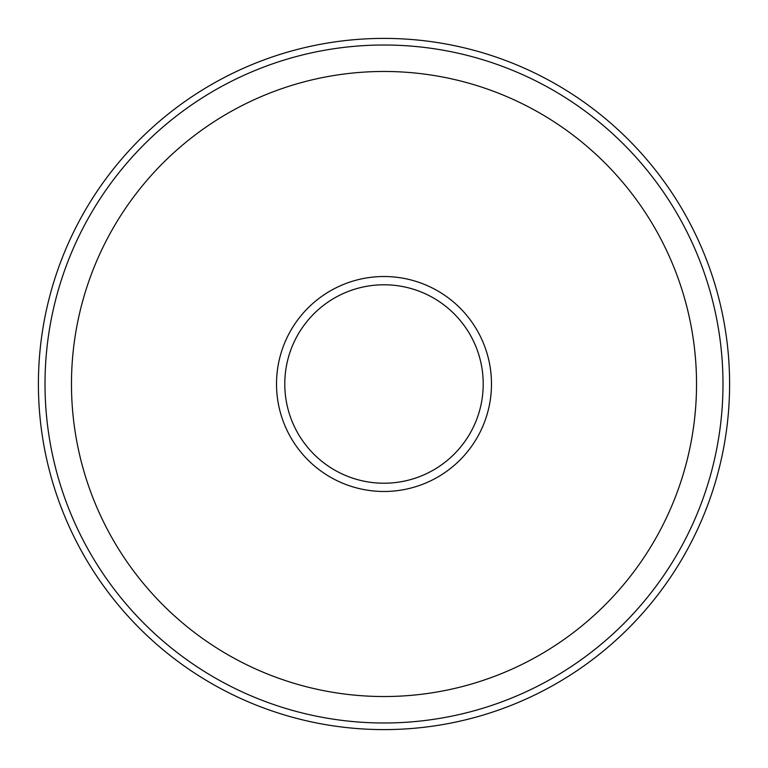 <?xml version="1.0" encoding="UTF-8"?>
<svg xmlns="http://www.w3.org/2000/svg" width="768" height="768" viewBox="0 0 768 768"><rect width="100%" height="100%" fill="white"/><g stroke="black" fill="none" stroke-linecap="round" stroke-linejoin="round"><path stroke-width="1.15" d="M276.518 384A107.482 107.482 0 0 0 384 491.482A107.482 107.482 0 0 0 491.482 384A107.482 107.482 0 0 0 384 276.518A107.482 107.482 0 0 0 276.518 384M729.6 384A345.6 345.6 0 0 0 384 38.4A345.6 345.6 0 0 0 38.4 384A345.6 345.6 0 0 0 384 729.6A345.6 345.6 0 0 0 729.6 384M722.986 384A338.986 338.986 0 0 0 384 45.014A338.986 338.986 0 0 0 45.014 384A338.986 338.986 0 0 0 384 722.986A338.986 338.986 0 0 0 722.986 384M696.528 384A312.528 312.528 0 0 0 384 71.472A312.528 312.528 0 0 0 71.472 384A312.528 312.528 0 0 0 384 696.528A312.528 312.528 0 0 0 696.528 384M284.784 384A99.216 99.216 0 0 0 384 483.216A99.216 99.216 0 0 0 483.216 384A99.216 99.216 0 0 0 384 284.784A99.216 99.216 0 0 0 284.784 384"/></g></svg>
